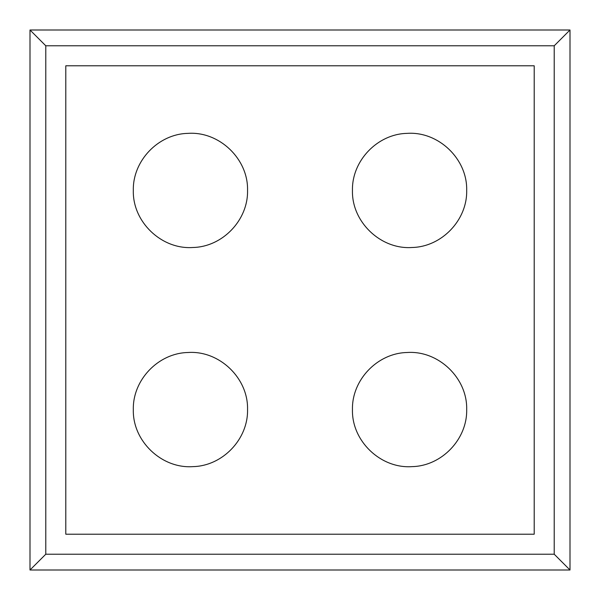 <?xml version="1.0" encoding="UTF-8"?>
<svg xmlns="http://www.w3.org/2000/svg" width="600" height="600" viewBox="0 0 600 600"><rect width="100%" height="100%" fill="white"/><g stroke="black" fill="none" stroke-linecap="round" stroke-linejoin="round"><path stroke-width="0.9" d="M534.202 65.797L65.797 65.797L65.797 534.202L534.202 534.202L534.202 65.797M352.455 190.433C351.743 160.83 377.445 133.965 407.055 133.373C438.428 131.13 467.543 158.985 466.68 190.433C467.393 220.035 441.69 246.9 412.08 247.493C380.707 249.735 351.593 221.88 352.455 190.433M133.32 409.567C132.608 379.965 158.31 353.1 187.92 352.507C219.292 350.265 248.407 378.12 247.545 409.567C248.257 439.17 222.555 466.035 192.945 466.627C161.572 468.87 132.458 441.015 133.32 409.567M352.455 409.567C351.743 379.965 377.445 353.1 407.055 352.507C438.428 350.265 467.543 378.12 466.68 409.567C467.393 439.17 441.69 466.035 412.08 466.627C380.707 468.87 351.593 441.015 352.455 409.567M133.32 190.433C132.608 160.83 158.31 133.965 187.92 133.373C219.292 131.13 248.407 158.985 247.545 190.433C248.257 220.035 222.555 246.9 192.945 247.493C161.572 249.735 132.458 221.88 133.32 190.433M554.22 45.78L570 30L570 570L554.22 554.22L554.22 45.78L45.78 45.78L45.78 554.22L30 570L30 30L45.78 45.78M554.22 554.22L45.78 554.22M570 30L30 30M570 570L30 570"/></g></svg>

